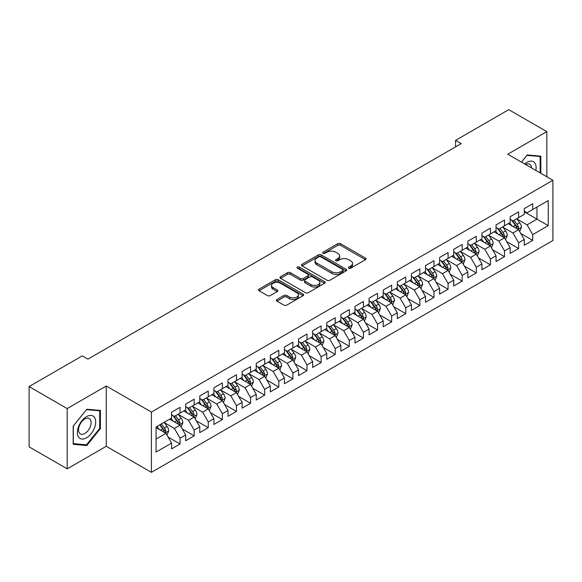 <?xml version="1.0" encoding="UTF-8"?>
<svg xmlns="http://www.w3.org/2000/svg" width="582" height="582" viewBox="0 0 582 582"><rect width="100%" height="100%" fill="white"/><g stroke="black" fill="none" stroke-linecap="round" stroke-linejoin="round"><path stroke-width="0.87" d="M348.807 268.178A1.368 0.793 0 0 0 350.75 268.178L365.46 259.681A1.957 1.128 0 0 0 366.034 258.881A1.957 1.128 0 0 0 365.46 258.081L340.535 243.691A1.957 1.128 0 0 0 337.764 243.691L323.054 252.188A1.368 0.793 0 0 0 322.654 252.748A1.368 0.793 0 0 0 323.054 253.308A1.368 0.793 0 0 0 324.989 253.308L326.895 252.21A6.264 3.616 0 0 1 335.756 252.21L337.836 253.41A6.264 3.616 0 0 1 339.67 255.964A6.264 3.616 0 0 1 337.836 258.524L335.93 259.623A1.368 0.793 0 0 0 335.53 260.183A1.368 0.793 0 0 0 335.93 260.743A1.368 0.793 0 0 0 337.873 260.743L339.772 259.645A6.264 3.616 0 0 1 348.633 259.645L350.713 260.845A6.264 3.616 0 0 1 352.547 263.399A6.264 3.616 0 0 1 350.713 265.959L348.807 267.058A1.368 0.793 0 0 0 348.407 267.618A1.368 0.793 0 0 0 348.807 268.178L348.807 267.058M276.974 299.497A1.957 1.128 0 0 0 276.406 300.297A1.957 1.128 0 0 0 276.974 301.098L283.972 305.135A1.957 1.128 0 0 0 286.737 305.135L303.077 295.7A1.957 1.128 0 0 0 303.651 294.899A1.957 1.128 0 0 0 303.077 294.099L278.152 279.709A1.957 1.128 0 0 0 275.381 279.709L259.041 289.145A1.957 1.128 0 0 0 258.473 289.945A1.957 1.128 0 0 0 259.041 290.745L267.494 295.62A1.957 1.128 0 0 0 270.259 295.62L277.25 291.582A1.957 1.128 0 0 0 277.825 290.782A1.957 1.128 0 0 0 277.25 289.982L273.067 287.566A5.238 3.026 0 0 1 271.532 285.427A5.238 3.026 0 0 1 274.762 282.634A5.238 3.026 0 0 1 280.473 283.288L296.878 292.761A5.238 3.026 0 0 1 298.413 294.899A5.238 3.026 0 0 1 295.183 297.693A5.238 3.026 0 0 1 289.472 297.038L286.737 295.46A1.957 1.128 0 0 0 283.972 295.46L276.974 299.497L276.974 301.098M67.192 408.571L67.192 468.837L106.266 446.278L106.266 386.004L67.192 408.571L29.1 386.579L82.288 355.871L87.926 359.13L461.206 143.623L455.561 140.364L455.561 146.882M106.266 386.004L151.407 412.071L552.9 180.275L552.9 240.541L151.407 472.344L151.407 412.071M546.833 176.768L546.833 131.648L507.759 154.208L552.9 180.275M546.833 131.648L508.748 109.656L455.561 140.364M327.033 280.269A1.957 1.128 0 0 0 329.805 280.269L346.145 270.834A1.957 1.128 0 0 0 346.719 270.033A1.957 1.128 0 0 0 346.145 269.233L321.22 254.843A1.957 1.128 0 0 0 318.449 254.843L302.109 264.279A1.957 1.128 0 0 0 301.534 265.079A1.957 1.128 0 0 0 302.109 265.879L327.033 280.269M297.882 268.477A1.368 0.793 0 0 1 299.272 268.666L299.272 267.036L324.611 281.666A1.957 1.128 0 0 1 325.185 282.466A1.957 1.128 0 0 1 324.611 283.267L308.271 292.702A1.957 1.128 0 0 1 305.499 292.702L280.575 278.312L280.575 276.712A1.957 1.128 0 0 0 280 277.512A1.957 1.128 0 0 0 280.575 278.312M280.575 276.712L287.566 272.674A1.957 1.128 0 0 1 290.338 272.674L300.45 278.509A1.957 1.128 0 0 0 303.215 278.509L307.856 275.832A1.957 1.128 0 0 0 308.431 275.031A1.957 1.128 0 0 0 307.856 274.231L297.329 268.157A1.368 0.793 0 0 1 296.929 267.596A1.368 0.793 0 0 1 297.773 266.869A1.368 0.793 0 0 1 299.272 267.036M524.266 211.79L536.96 219.123L536.96 207.068L548.244 200.55L532.726 209.513L532.726 203.729L524.266 208.618L524.266 214.402L518.62 217.653L518.62 211.877L510.152 216.759L510.152 222.542L504.514 225.801L504.514 220.018L496.046 224.907L496.046 230.69L490.408 233.949L490.408 228.166L481.94 233.047L481.94 238.831L476.302 242.09L476.302 236.307L467.833 241.195L467.833 246.979L462.188 250.238L462.188 244.455L453.727 249.336L453.727 255.12L448.082 258.379L448.082 252.595L439.621 257.484L439.621 263.268L433.976 266.527L433.976 260.743L425.515 265.632L425.515 271.408L419.869 274.668L419.869 268.884L411.401 273.773L411.401 279.556L405.763 282.816L405.763 277.032L397.295 281.921L397.295 287.704L391.657 290.956L391.657 285.173L383.189 290.062L383.189 295.845L377.551 299.104L377.551 293.321L369.083 298.21L369.083 303.993L363.437 307.245L363.437 301.469L354.976 306.35L354.976 312.134L349.331 315.393L349.331 309.609L340.87 314.498L340.87 320.282L335.225 323.541L335.225 317.757L326.764 322.639L326.764 328.423L321.118 331.682L321.118 325.898L312.658 330.787L312.658 336.571L307.012 339.83L307.012 334.046L298.544 338.935L298.544 344.711L292.906 347.971L292.906 342.187L284.438 347.076L284.438 352.859L278.8 356.119L278.8 350.335L270.332 355.224L270.332 361L264.694 364.259L264.694 358.476L256.226 363.364L256.226 369.148L250.58 372.407L250.58 366.624L242.119 371.512L242.119 377.296L236.474 380.548L236.474 374.772L228.013 379.653L228.013 385.437L222.368 388.696L222.368 382.912L213.907 387.801L213.907 393.585L208.261 396.844L208.261 391.06L199.801 395.942L199.801 401.726L194.155 404.985L194.155 399.201L185.687 404.09L185.687 409.873L180.049 413.133L180.049 407.349L171.581 412.231L171.581 418.014L156.063 426.977L156.063 452.061L171.581 443.106L165.943 433.328L156.063 427.625M548.244 200.55L548.244 225.641L532.726 234.597L527.081 224.827L516.852 218.919M520.803 233.498L532.726 240.381L532.726 234.597M532.726 240.381L524.266 245.269L524.266 239.486L518.62 242.745L512.975 232.967L502.746 227.067M506.696 241.646L518.62 248.529L518.62 242.745M518.62 248.529L510.152 253.41L510.152 247.626L504.514 250.886L498.869 241.115L488.64 235.208M492.59 249.787L504.514 256.669L504.514 250.886M504.514 256.669L496.046 261.558L496.046 255.774L490.408 259.034L484.762 249.256L474.534 243.356M478.484 257.935L490.408 264.817L490.408 259.034M490.408 264.817L481.94 269.699L481.94 263.922L476.302 267.174L470.656 257.404L460.427 251.497M464.378 266.076L476.302 272.958L476.302 267.174M476.302 272.958L467.833 277.847L467.833 272.063L462.188 275.322L456.55 265.545L446.321 259.645M450.272 274.224L462.188 281.106L462.188 275.322M462.188 281.106L453.727 285.995L453.727 280.211L448.082 283.463L442.444 273.693L432.215 267.785M436.165 282.365L448.082 289.247L448.082 283.463M448.082 289.247L439.621 294.136L439.621 288.352L433.976 291.611L428.33 281.841L418.109 275.933M422.059 290.513L433.976 297.395L433.976 291.611M433.976 297.395L425.515 302.284L425.515 296.5L419.869 299.759L414.224 289.982L403.995 284.074M407.946 298.653L419.869 305.535L419.869 299.759M419.869 305.535L411.401 310.424L411.401 304.641L405.763 307.9L400.118 298.13L389.889 292.222M393.839 306.801L405.763 313.683L405.763 307.9M405.763 313.683L397.295 318.572L397.295 312.789L391.657 316.048L386.012 306.27L375.783 300.363M379.733 314.949L391.657 321.831L391.657 316.048M391.657 321.831L383.189 326.713L383.189 320.929L377.551 324.189L371.905 314.418L361.677 308.511M365.627 323.09L377.551 329.972L377.551 324.189M377.551 329.972L369.083 334.861L369.083 329.077L363.437 332.337L357.799 322.559L347.57 316.659M351.521 331.238L363.437 338.12L363.437 332.337M363.437 338.12L354.976 343.002L354.976 337.218L349.331 340.477L343.693 330.707L333.464 324.8M337.415 339.379L349.331 346.261L349.331 340.477M349.331 346.261L340.87 351.15L340.87 345.366L335.225 348.625L329.587 338.848L319.358 332.948M323.308 347.527L335.225 354.409L335.225 348.625M335.225 354.409L326.764 359.29L326.764 353.514L321.118 356.766L315.473 346.996L305.244 341.088M309.195 355.667L321.118 362.55L321.118 356.766M321.118 362.55L312.658 367.438L312.658 361.655L307.012 364.914L301.367 355.136L291.138 349.236M295.089 363.815L307.012 370.698L307.012 364.914M307.012 370.698L298.544 375.586L298.544 369.803L292.906 373.055L287.261 363.284L277.032 357.377M280.982 371.956L292.906 378.838L292.906 373.055M292.906 378.838L284.438 383.727L284.438 377.944L278.8 381.203L273.154 371.432L262.926 365.525M266.876 380.104L278.8 386.986L278.8 381.203M278.8 386.986L270.332 391.875L270.332 386.092L264.694 389.351L259.048 379.573L248.82 373.666M252.77 388.245L264.694 395.127L264.694 389.351M264.694 395.127L256.226 400.016L256.226 394.232L250.58 397.491L244.942 387.721L234.713 381.814M238.664 396.393L250.58 403.275L250.58 397.491M250.58 403.275L242.119 408.164L242.119 402.38L236.474 405.639L230.836 395.862L220.607 389.962M224.557 404.541L236.474 411.423L236.474 405.639M236.474 411.423L228.013 416.305L228.013 410.521L222.368 413.78L216.722 404.01L206.501 398.103M210.451 412.682L222.368 419.564L222.368 413.78M222.368 419.564L213.907 424.453L213.907 418.669L208.261 421.928L202.616 412.151L192.387 406.251M196.338 420.83L208.261 427.712L208.261 421.928M208.261 427.712L199.801 432.593L199.801 426.81L194.155 430.069L188.51 420.299L178.281 414.391M182.231 428.97L194.155 435.853L194.155 430.069M194.155 435.853L185.687 440.741L185.687 434.958L180.049 438.217L174.404 428.439L164.175 422.539M168.125 437.118L180.049 444.001L180.049 438.217M180.049 444.001L171.581 448.882L171.581 443.106M171.581 414.762L174.404 416.385L180.049 413.133M156.063 439.032L165.943 433.328M185.687 406.614L188.51 408.244L194.155 404.985M174.404 428.439L180.049 425.187L169.609 419.156M185.687 434.958L180.049 425.187M199.801 398.466L202.616 400.096L208.261 396.844M188.51 420.299L194.155 417.039L183.716 411.016M199.801 426.81L194.155 417.039M213.907 390.326L216.722 391.955L222.368 388.696M202.616 412.151L208.261 408.891L197.822 402.868M213.907 418.669L208.261 408.891M228.013 382.178L230.836 383.807L236.474 380.548M216.722 404.01L222.368 400.751L211.928 394.72M228.013 410.521L222.368 400.751M242.119 374.037L244.942 375.666L250.58 372.407M230.836 395.862L236.474 392.603L226.034 386.579M242.119 402.38L236.474 392.603M256.226 365.889L259.048 367.518L264.694 364.259M244.942 387.721L250.58 384.462L240.14 378.431M256.226 394.232L250.58 384.462M270.332 357.748L273.154 359.378L278.8 356.119M259.048 379.573L264.694 376.314L254.254 370.29M270.332 386.092L264.694 376.314M284.438 349.6L287.261 351.23L292.906 347.971M273.154 371.432L278.8 368.173L268.36 362.142M284.438 377.944L278.8 368.173M298.544 341.459L301.367 343.082L307.012 339.83M287.261 363.284L292.906 360.025L282.466 354.002M298.544 369.803L292.906 360.025M312.658 333.311L315.473 334.941L321.118 331.682M301.367 355.136L307.012 351.884L296.573 345.853M312.658 361.655L307.012 351.884M326.764 325.163L329.587 326.793L335.225 323.541M315.473 346.996L321.118 343.736L310.679 337.713M326.764 353.514L321.118 343.736M340.87 317.023L343.693 318.652L349.331 315.393M329.587 338.848L335.225 335.596L324.785 329.565M340.87 345.366L335.225 335.596M354.976 308.875L357.799 310.504L363.437 307.245M343.693 330.707L349.331 327.448L338.891 321.424M354.976 337.218L349.331 327.448M369.083 300.734L371.905 302.364L377.551 299.104M357.799 322.559L363.437 319.3L352.998 313.276M369.083 329.077L363.437 319.3M383.189 292.586L386.012 294.216L391.657 290.956M371.905 314.418L377.551 311.159L367.111 305.128M383.189 320.929L377.551 311.159M397.295 284.445L400.118 286.075L405.763 282.816M386.012 306.27L391.657 303.011L381.217 296.987M397.295 312.789L391.657 303.011M411.401 276.297L414.224 277.927L419.869 274.668M400.118 298.13L405.763 294.87L395.324 288.839M411.401 304.641L405.763 294.87M425.515 268.157L428.33 269.786L433.976 266.527M414.224 289.982L419.869 286.722L409.43 280.699M425.515 296.5L419.869 286.722M439.621 260.008L442.444 261.638L448.082 258.379M428.33 281.841L433.976 278.582L423.536 272.551M439.621 288.352L433.976 278.582M453.727 251.868L456.55 253.49L462.188 250.238M442.444 273.693L448.082 270.434L437.642 264.41M453.727 280.211L448.082 270.434M467.833 243.72L470.656 245.349L476.302 242.09M456.55 265.545L462.188 262.293L451.748 256.262M467.833 272.063L462.188 262.293M481.94 235.572L484.762 237.201L490.408 233.949M470.656 257.404L476.302 254.145L465.862 248.121M481.94 263.922L476.302 254.145M496.046 227.431L498.869 229.061L504.514 225.801M484.762 249.256L490.408 246.004L479.968 239.973M496.046 255.774L490.408 246.004M510.152 219.283L512.975 220.913L518.62 217.653M498.869 241.115L504.514 237.856L494.074 231.825M510.152 247.626L504.514 237.856M524.266 211.142L527.081 212.772L532.726 209.513M512.975 232.967L518.62 229.708L508.181 223.684M524.266 239.486L518.62 229.708M29.1 386.579L29.1 446.852L67.192 468.837M106.266 446.278L151.407 472.344M527.081 224.827L536.96 219.123L548.244 225.641M540.838 173.305L540.838 156.172L527.227 154.958L521.465 162.123M100.41 428.599L100.41 410.448L86.798 409.233L73.186 426.169L73.186 444.321L86.798 445.536L100.41 428.599L99.704 428.192M349.353 268.367L350.713 267.589A6.264 3.616 0 0 0 352.547 265.028L352.547 263.399M339.67 255.964L339.67 257.593A6.264 3.616 0 0 1 337.836 260.154L336.476 260.932M365.431 259.696L340.535 245.32A1.957 1.128 0 0 0 337.764 245.32L323.599 253.497M346.115 270.848L321.22 256.473A1.957 1.128 0 0 0 318.449 256.473L302.138 265.894M342.682 270.594A1.368 0.793 0 0 0 343.082 270.033A1.368 0.793 0 0 0 342.682 269.473L320.806 256.844A1.368 0.793 0 0 0 318.863 256.844L316.855 258.001A6.264 3.616 0 0 0 315.022 260.561A6.264 3.616 0 0 0 316.855 263.122L331.813 271.758A6.264 3.616 0 0 0 340.674 271.758L342.682 270.594L342.682 272.223A1.368 0.793 0 0 0 343.082 271.663L343.082 270.033M315.022 260.561L315.022 262.191A6.264 3.616 0 0 0 316.855 264.752L316.855 263.122M342.682 272.223L340.674 273.387A6.264 3.616 0 0 1 331.813 273.387L316.855 264.752M280.604 278.327L287.566 274.304L287.566 272.674M308.431 275.031L308.431 276.661A1.957 1.128 0 0 1 307.856 277.461L303.215 280.138A1.957 1.128 0 0 1 300.45 280.138L290.338 274.304A1.957 1.128 0 0 0 287.566 274.304M299.272 268.666L324.581 283.281M310.933 284.569A5.238 3.026 0 0 0 316.644 285.224A5.238 3.026 0 0 0 319.882 282.43A5.238 3.026 0 0 0 318.347 280.291L312.563 276.952A1.957 1.128 0 0 0 309.791 276.952L305.157 279.629A1.957 1.128 0 0 0 304.582 280.429A1.957 1.128 0 0 0 305.157 281.23L310.933 284.569L310.933 286.199A5.238 3.026 0 0 0 316.644 286.853A5.238 3.026 0 0 0 319.882 284.06L319.882 282.43M304.582 280.429L304.582 282.059A1.957 1.128 0 0 0 305.157 282.859L305.157 281.23M310.933 286.199L305.157 282.859M298.413 294.899L298.413 296.529A5.238 3.026 0 0 1 295.183 299.323A5.238 3.026 0 0 1 289.472 298.668L286.737 297.089A1.957 1.128 0 0 0 283.972 297.089L277.003 301.112M271.532 285.427L271.532 287.057A5.238 3.026 0 0 0 273.067 289.196L273.067 287.566M277.228 291.597L273.067 289.196M303.055 295.714L278.152 281.339A1.957 1.128 0 0 0 275.381 281.339L259.07 290.76M85.358 444.706L86.798 445.536M519.661 231.52L521.414 227.249A5.289 3.056 -120 0 0 519.726 222.746L516.729 218.752M511.949 225.86L509.672 222.819M517.624 229.133L518.555 227.475A5.289 3.056 -120 0 0 517.042 224.296L514.044 220.294M512.335 220.549L516.038 225.489A2.692 1.557 60 0 1 516.525 226.303L518.555 227.475M511.411 220.011L515.354 225.278A5.289 3.056 60 0 1 516.867 228.457L516.969 228.762M505.554 239.668L507.308 235.397A5.289 3.056 -120 0 0 505.62 230.894L502.622 226.893M497.843 234.008L495.566 230.967M503.517 237.281L504.449 235.623A5.289 3.056 -120 0 0 502.935 232.444L499.938 228.442M498.228 228.69L501.931 233.629A2.692 1.557 60 0 1 502.419 234.451L504.449 235.623M497.297 228.151L501.248 233.418A5.289 3.056 60 0 1 502.761 236.598L502.863 236.903M491.448 247.808L493.194 243.538A5.289 3.056 -120 0 0 491.514 239.042L488.516 235.041M483.737 242.148L481.459 239.107M489.411 245.422L490.342 243.763A5.289 3.056 -120 0 0 488.829 240.584L485.832 236.583M484.122 236.838L487.825 241.777A2.692 1.557 60 0 1 488.313 242.592L490.342 243.763M483.191 236.299L487.134 241.566A5.289 3.056 60 0 1 488.647 244.746L488.756 245.051M535.833 170.417A12.971 7.486 120 0 0 534.887 163.062A12.971 7.486 120 0 0 524.688 163.986M531.541 167.943A8.876 5.129 120 0 0 530.711 165.215A8.876 5.129 120 0 0 529.715 164.291A8.876 5.129 120 0 0 525.633 164.531M526.914 155.336L540.132 156.536L540.132 172.898M539.259 156.027L540.132 156.536M521.494 162.138L526.943 155.358M78.577 437.097A12.971 7.486 120 0 0 91.098 433.743A12.971 7.486 120 0 0 94.459 417.345A12.971 7.486 120 0 0 81.931 420.699A12.971 7.486 120 0 0 78.577 437.097M79.407 433.023A8.876 5.129 120 0 0 80.411 433.946A8.876 5.129 120 0 0 88.668 429.8A8.876 5.129 120 0 0 90.283 419.491A8.876 5.129 120 0 0 89.286 418.567A8.876 5.129 120 0 0 81.022 422.714A8.876 5.129 120 0 0 79.407 433.023M86.514 409.633L99.704 410.812L99.704 428.396L86.514 444.808L73.325 443.63L73.325 426.039L86.514 409.633M98.831 410.31L99.704 410.812M477.342 255.956L479.088 251.686A5.289 3.056 -120 0 0 477.4 247.183L474.41 243.181M469.63 250.296L467.353 247.255M475.305 253.57L476.236 251.911A5.289 3.056 -120 0 0 474.723 248.732L471.726 244.731M470.016 244.978L473.719 249.918A2.692 1.557 60 0 1 474.206 250.74L476.236 251.911M469.085 244.44L473.028 249.707A5.289 3.056 60 0 1 474.541 252.886L474.65 253.192M463.236 264.097L464.982 259.827A5.289 3.056 -120 0 0 463.294 255.331L460.297 251.329M455.524 258.444L453.247 255.403M461.191 261.718L462.13 260.052A5.289 3.056 -120 0 0 460.617 256.873L457.619 252.872M455.91 253.126L459.613 258.066A2.692 1.557 60 0 1 460.1 258.881L462.13 260.052M454.978 252.588L458.922 257.855A5.289 3.056 60 0 1 460.435 261.034L460.544 261.34M449.129 272.245L450.875 267.975A5.289 3.056 -120 0 0 449.188 263.471L446.19 259.47M441.418 266.585L439.141 263.544M447.085 269.859L448.024 268.2A5.289 3.056 -120 0 0 446.51 265.021L443.513 261.02M441.803 261.267L445.499 266.207A2.692 1.557 60 0 1 445.994 267.029L448.024 268.2M440.872 260.729L444.815 265.996A5.289 3.056 60 0 1 446.329 269.175L446.438 269.481M435.023 280.386L436.769 276.123A5.289 3.056 -120 0 0 435.081 271.619L432.084 267.618M427.312 274.733L425.035 271.692M432.979 278.007L433.917 276.348A5.289 3.056 -120 0 0 432.404 273.162L429.407 269.168M427.697 269.415L431.393 274.355A2.692 1.557 60 0 1 431.888 275.17L433.917 276.348M426.766 268.877L430.709 274.144A5.289 3.056 60 0 1 432.222 277.323L432.331 277.629M420.91 288.534L422.663 284.263A5.289 3.056 -120 0 0 420.975 279.76L417.978 275.759M413.205 282.874L410.921 279.833M418.873 286.148L419.811 284.489A5.289 3.056 -120 0 0 418.291 281.31L415.301 277.308M413.584 277.556L417.287 282.503A2.692 1.557 60 0 1 417.774 283.318L419.811 284.489M412.66 277.025L416.603 282.285A5.289 3.056 60 0 1 418.116 285.464L418.225 285.777M406.803 296.675L408.557 292.411A5.289 3.056 -120 0 0 406.869 287.908L403.872 283.907M399.092 291.022L396.815 287.981M404.766 294.296L405.698 292.637A5.289 3.056 -120 0 0 404.184 289.458L401.187 285.456M399.478 285.704L403.181 290.644A2.692 1.557 60 0 1 403.668 291.466L405.698 292.637M398.546 285.165L402.497 290.433A5.289 3.056 60 0 1 404.01 293.612L404.112 293.917M392.697 304.822L394.451 300.552A5.289 3.056 -120 0 0 392.763 296.049L389.765 292.048M384.986 299.163L382.709 296.122M390.66 302.436L391.591 300.778A5.289 3.056 -120 0 0 390.078 297.598L387.081 293.597M385.371 293.845L389.074 298.792A2.692 1.557 60 0 1 389.562 299.606L391.591 300.778M384.44 293.313L388.39 298.573A5.289 3.056 60 0 1 389.904 301.76L390.005 302.065M378.591 312.963L380.337 308.7A5.289 3.056 -120 0 0 378.656 304.197L375.659 300.196M370.88 307.311L368.602 304.27M376.554 310.584L377.485 308.926A5.289 3.056 -120 0 0 375.972 305.746L372.975 301.745M371.265 301.993L374.968 306.932A2.692 1.557 60 0 1 375.455 307.754L377.485 308.926M370.334 301.454L374.277 306.721A5.289 3.056 60 0 1 375.79 309.9L375.899 310.206M364.485 321.111L366.231 316.841A5.289 3.056 -120 0 0 364.543 312.338L361.546 308.344M356.773 315.451L354.496 312.41M362.44 318.725L363.379 317.066A5.289 3.056 -120 0 0 361.866 313.887L358.868 309.886M357.159 310.141L360.862 315.08A2.692 1.557 60 0 1 361.349 315.895L363.379 317.066M356.228 309.602L360.171 314.869A5.289 3.056 60 0 1 361.684 318.048L361.793 318.354M350.379 329.259L352.125 324.989A5.289 3.056 -120 0 0 350.437 320.486L347.439 316.484M342.667 323.599L340.39 320.558M348.334 326.873L349.273 325.214A5.289 3.056 -120 0 0 347.76 322.035L344.762 318.034M343.053 318.281L346.756 323.221A2.692 1.557 60 0 1 347.243 324.043L349.273 325.214M342.121 317.743L346.064 323.01A5.289 3.056 60 0 1 347.578 326.189L347.687 326.495M336.272 337.4L338.018 333.13A5.289 3.056 -120 0 0 336.331 328.634L333.333 324.632M328.561 331.74L326.284 328.699M334.228 335.014L335.167 333.355A5.289 3.056 -120 0 0 333.653 330.176L330.656 326.175M328.946 326.429L332.642 331.369A2.692 1.557 60 0 1 333.137 332.184L335.167 333.355M328.015 325.891L331.958 331.158A5.289 3.056 60 0 1 333.471 334.337L333.581 334.643M322.166 345.548L323.912 341.278A5.289 3.056 -120 0 0 322.224 336.774L319.227 332.773M314.455 339.888L312.17 336.847M320.122 343.162L321.06 341.503A5.289 3.056 -120 0 0 319.547 338.324L316.55 334.323M314.84 334.57L318.536 339.51A2.692 1.557 60 0 1 319.031 340.332L321.06 341.503M313.909 334.032L317.852 339.299A5.289 3.056 60 0 1 319.365 342.478L319.474 342.783M308.053 353.689L309.806 349.418A5.289 3.056 -120 0 0 308.118 344.922L305.121 340.921M300.348 348.036L298.064 344.995M306.016 351.31L306.947 349.644A5.289 3.056 -120 0 0 305.434 346.465L302.444 342.463M300.727 342.718L304.43 347.658A2.692 1.557 60 0 1 304.917 348.473L306.947 349.644M299.803 342.18L303.746 347.447A5.289 3.056 60 0 1 305.259 350.626L305.361 350.931M293.946 361.837L295.7 357.566A5.289 3.056 -120 0 0 294.012 353.063L291.015 349.062M286.235 356.177L283.958 353.136M291.909 359.45L292.841 357.792A5.289 3.056 -120 0 0 291.327 354.613L288.33 350.611M286.62 350.859L290.323 355.798A2.692 1.557 60 0 1 290.811 356.62L292.841 357.792M285.689 350.328L289.64 355.587A5.289 3.056 60 0 1 291.153 358.767L291.255 359.072M279.84 369.977L281.593 365.714A5.289 3.056 -120 0 0 279.906 361.211L276.908 357.21M272.129 364.325L269.852 361.284M277.803 367.598L278.734 365.94A5.289 3.056 -120 0 0 277.221 362.753L274.224 358.759M272.514 359.007L276.217 363.946A2.692 1.557 60 0 1 276.705 364.761L278.734 365.94M271.583 358.468L275.526 363.735A5.289 3.056 60 0 1 277.039 366.915L277.148 367.22M265.734 378.125L267.48 373.855A5.289 3.056 -120 0 0 265.792 369.352L262.802 365.351M258.022 372.465L255.745 369.425M263.697 375.739L264.628 374.081A5.289 3.056 -120 0 0 263.115 370.901L260.118 366.9M258.408 367.147L262.111 372.094A2.692 1.557 60 0 1 262.598 372.909L264.628 374.081M257.477 366.616L261.42 371.876A5.289 3.056 60 0 1 262.933 375.055L263.042 375.368M251.628 386.266L253.374 382.003A5.289 3.056 -120 0 0 251.686 377.5L248.689 373.498M243.916 380.613L241.639 377.572M249.583 383.887L250.522 382.228A5.289 3.056 -120 0 0 249.009 379.049L246.011 375.048M244.302 375.295L248.005 380.235A2.692 1.557 60 0 1 248.492 381.057L250.522 382.228M243.371 374.757L247.314 380.024A5.289 3.056 60 0 1 248.827 383.203L248.936 383.509M237.521 394.414L239.267 390.144A5.289 3.056 -120 0 0 237.58 385.64L234.582 381.647M229.81 388.754L227.533 385.713M235.477 392.028L236.416 390.369A5.289 3.056 -120 0 0 234.902 387.19L231.905 383.189M230.196 383.436L233.891 388.383A2.692 1.557 60 0 1 234.386 389.198L236.416 390.369M229.264 382.905L233.207 388.165A5.289 3.056 60 0 1 234.721 391.351L234.83 391.657M223.415 402.555L225.161 398.292A5.289 3.056 -120 0 0 223.473 393.788L220.476 389.787M215.704 396.902L213.427 393.861M221.371 400.176L222.309 398.517A5.289 3.056 -120 0 0 220.796 395.338L217.799 391.337M216.089 391.584L219.785 396.524A2.692 1.557 60 0 1 220.28 397.346L222.309 398.517M215.158 391.046L219.101 396.313A5.289 3.056 60 0 1 220.614 399.492L220.724 399.798M209.302 410.703L211.055 406.432A5.289 3.056 -120 0 0 209.367 401.936L206.37 397.935M201.598 405.043L199.313 402.002M207.265 408.317L208.203 406.658A5.289 3.056 -120 0 0 206.69 403.479L203.693 399.478M201.976 399.732L205.679 404.672A2.692 1.557 60 0 1 206.166 405.487L208.203 406.658M201.052 399.194L204.995 404.461A5.289 3.056 60 0 1 206.508 407.64L206.617 407.946M195.196 418.851L196.949 414.58A5.289 3.056 -120 0 0 195.261 410.077L192.264 406.076M187.484 413.191L185.207 410.15M193.159 416.465L194.09 414.806A5.289 3.056 -120 0 0 192.577 411.627L189.579 407.626M187.87 407.873L191.573 412.813A2.692 1.557 60 0 1 192.06 413.635L194.09 414.806M186.938 407.335L190.889 412.602A5.289 3.056 60 0 1 192.402 415.781L192.504 416.086M181.089 426.992L182.843 422.721A5.289 3.056 -120 0 0 181.155 418.225L178.157 414.224M173.378 421.332L171.101 418.291M179.052 424.605L179.984 422.947A5.289 3.056 -120 0 0 178.47 419.768L175.473 415.766M173.763 416.021L177.466 420.961A2.692 1.557 60 0 1 177.954 421.775L179.984 422.947M172.832 415.483L176.782 420.75A5.289 3.056 60 0 1 178.296 423.929L178.398 424.234M166.983 435.14L168.729 430.869A5.289 3.056 -120 0 0 167.049 426.366L164.051 422.365M159.272 429.48L156.995 426.439M164.946 432.753L165.877 431.095A5.289 3.056 -120 0 0 164.364 427.916L161.367 423.914M160.043 424.678L163.36 429.101A2.692 1.557 60 0 1 163.848 429.923L165.877 431.095M159.672 424.889L162.669 428.89A5.289 3.056 60 0 1 164.182 432.07L164.291 432.375M350.713 267.589L350.713 265.959M335.93 260.743L335.93 259.623M337.836 260.154L337.836 258.524M323.054 253.308L323.054 252.188M337.764 245.32L337.764 243.691M340.535 245.32L340.535 243.691M365.46 259.681L365.46 258.081M302.109 265.879L302.109 264.279M318.449 256.473L318.449 254.843M321.22 256.473L321.22 254.843M346.145 270.834L346.145 269.233M331.813 273.387L331.813 271.758M340.674 273.387L340.674 271.758M290.338 274.304L290.338 272.674M300.45 280.138L300.45 278.509M303.215 280.138L303.215 278.509M307.856 277.461L307.856 275.832M324.611 283.267L324.611 281.666M283.972 297.089L283.972 295.46M286.737 297.089L286.737 295.46M289.472 298.668L289.472 297.038M277.25 291.582L277.25 289.982M259.041 290.745L259.041 289.145M275.381 281.339L275.381 279.709M278.152 281.339L278.152 279.709M303.077 295.7L303.077 294.099M517.958 229.33L521.377 227.351M517.042 224.296L519.726 222.746M513.142 226.551L515.354 225.278M503.852 237.471L507.271 235.499M502.935 232.444L505.62 230.894M499.036 234.692L501.248 233.418M489.746 245.619L493.165 243.64M488.829 240.584L491.514 239.042M484.93 242.84L487.134 241.566M475.632 253.759L479.059 251.788M474.723 248.732L477.4 247.183M470.823 250.98L473.028 249.707M461.526 261.907L464.945 259.936M460.617 256.873L463.294 255.331M456.717 259.128L458.922 257.855M447.42 270.055L450.839 268.076M446.51 265.021L449.188 263.471M442.604 267.276L444.815 265.996M433.314 278.196L436.733 276.224M432.404 273.162L435.081 271.619M428.498 275.417L430.709 274.144M419.207 286.344L422.627 284.365M418.291 281.31L420.975 279.76M414.391 283.565L416.603 282.285M405.101 294.485L408.52 292.513M404.184 289.458L406.869 287.908M400.285 291.706L402.497 290.433M390.995 302.633L394.414 300.654M390.078 297.598L392.763 296.049M386.179 299.854L388.39 298.573M376.881 310.773L380.308 308.802M375.972 305.746L378.656 304.197M372.073 307.994L374.277 306.721M362.775 318.921L366.202 316.943M361.866 313.887L364.543 312.338M357.966 316.142L360.171 314.869M348.669 327.062L352.088 325.091M347.76 322.035L350.437 320.486M343.86 324.283L346.064 323.01M334.563 335.21L337.982 333.231M333.653 330.176L336.331 328.634M329.747 332.431L331.958 331.158M320.456 343.351L323.876 341.379M319.547 338.324L322.224 336.774M315.64 340.572L317.852 339.299M306.35 351.499L309.77 349.527M305.434 346.465L308.118 344.922M301.534 348.72L303.746 347.447M292.244 359.647L295.663 357.668M291.327 354.613L294.012 353.063M287.428 356.868L289.64 355.587M278.138 367.788L281.557 365.816M277.221 362.753L279.906 361.211M273.322 365.009L275.526 363.735M264.024 375.936L267.451 373.957M263.115 370.901L265.792 369.352M259.216 373.157L261.42 371.876M249.918 384.076L253.337 382.105M249.009 379.049L251.686 377.5M245.109 381.297L247.314 380.024M235.812 392.224L239.231 390.246M234.902 387.19L237.58 385.64M230.996 389.445L233.207 388.165M221.706 400.365L225.125 398.394M220.796 395.338L223.473 393.788M216.89 397.586L219.101 396.313M207.599 408.513L211.019 406.534M206.69 403.479L209.367 401.936M202.783 405.734L204.995 404.461M193.493 416.654L196.912 414.682M192.577 411.627L195.261 410.077M188.677 413.875L190.889 412.602M179.387 424.802L182.806 422.823M178.47 419.768L181.155 418.225M174.571 422.023L176.782 420.75M165.273 432.95L168.7 430.971M164.364 427.916L167.049 426.366M160.465 430.163L162.669 428.89"/></g></svg>
